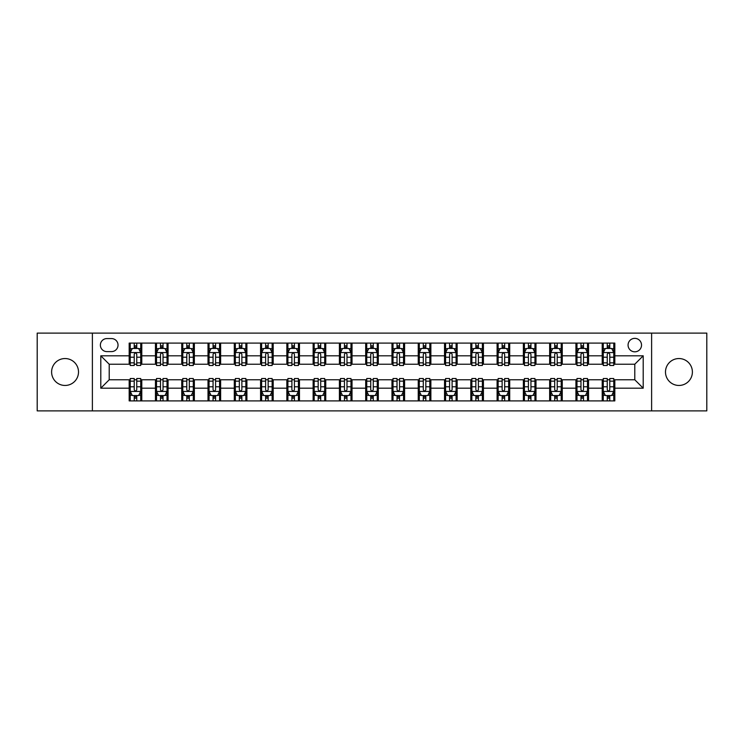 <?xml version="1.0" encoding="UTF-8"?>
<svg xmlns="http://www.w3.org/2000/svg" width="744" height="744" viewBox="0 0 744 744"><rect width="100%" height="100%" fill="white"/><g stroke="black" fill="none" stroke-linecap="round" stroke-linejoin="round"><path stroke-width="1.12" d="M678.947 358.543A13.457 13.457 0 0 0 665.489 372A13.457 13.457 0 0 0 678.947 385.457A13.457 13.457 0 0 0 692.394 372A13.457 13.457 0 0 0 678.947 358.543M65.053 358.543A13.457 13.457 0 0 0 51.606 372A13.457 13.457 0 0 0 65.053 385.457A13.457 13.457 0 0 0 78.511 372A13.457 13.457 0 0 0 65.053 358.543M634.79 338.362A6.724 6.724 0 0 0 628.066 345.086A6.724 6.724 0 0 0 634.79 351.819A6.724 6.724 0 0 0 641.523 345.086A6.724 6.724 0 0 0 634.79 338.362M651.614 410.893L706.8 410.893L706.8 333.107L651.614 333.107L651.614 410.893L92.386 410.893L92.386 333.107L37.2 333.107L37.2 410.893L92.386 410.893M106.894 351.605L111.516 351.605A6.519 6.519 0 0 0 118.036 345.086A6.519 6.519 0 0 0 111.516 338.576L106.894 338.576A6.519 6.519 0 0 0 100.375 345.086A6.519 6.519 0 0 0 106.894 351.605M651.614 333.107L92.386 333.107M129.177 388.191L100.793 388.191L100.793 355.809L129.177 355.809L129.177 364.225L109.21 364.225L109.21 379.775L129.177 379.775L129.177 400.904L614.823 400.904L614.823 379.775L634.79 379.775L634.79 364.225L614.823 364.225L614.823 355.809L643.207 355.809L643.207 388.191L614.823 388.191M614.823 355.809L614.823 343.096L129.177 343.096L129.177 355.809M602.212 343.096L602.212 364.225L603.263 364.225M607.253 364.225L609.773 364.225M613.772 364.225L614.823 364.225M602.212 364.225L587.49 364.225M575.93 343.096L575.93 364.225L576.981 364.225M580.971 364.225L583.501 364.225M575.93 364.225L561.209 364.225M549.649 343.096L549.649 364.225L550.7 364.225M554.699 364.225L557.219 364.225M549.649 364.225L534.936 364.225M523.367 343.096L523.367 364.225L524.418 364.225M528.417 364.225L530.937 364.225M523.367 364.225L508.654 364.225M497.094 343.096L497.094 364.225L498.145 364.225M502.135 364.225L504.655 364.225M497.094 364.225L482.372 364.225M470.812 343.096L470.812 364.225L471.863 364.225M475.853 364.225L478.383 364.225M470.812 364.225L456.091 364.225M444.531 343.096L444.531 364.225L445.582 364.225M449.581 364.225L452.101 364.225M444.531 364.225L429.818 364.225M418.249 343.096L418.249 364.225L419.3 364.225M423.299 364.225L425.819 364.225M418.249 364.225L403.536 364.225M391.976 343.096L391.976 364.225L393.027 364.225M397.017 364.225L399.537 364.225M391.976 364.225L377.255 364.225M365.695 343.096L365.695 364.225L366.746 364.225M370.735 364.225L373.265 364.225M365.695 364.225L350.973 364.225M339.413 343.096L339.413 364.225L340.464 364.225M344.463 364.225L346.983 364.225M339.413 364.225L324.7 364.225M313.131 343.096L313.131 364.225L314.182 364.225M318.181 364.225L320.701 364.225M313.131 364.225L298.418 364.225M286.858 343.096L286.858 364.225L287.909 364.225M291.899 364.225L294.419 364.225M286.858 364.225L272.137 364.225M260.577 343.096L260.577 364.225L261.628 364.225M265.617 364.225L268.147 364.225M260.577 364.225L245.855 364.225M234.295 343.096L234.295 364.225L235.346 364.225M239.345 364.225L241.865 364.225M234.295 364.225L219.582 364.225M208.013 343.096L208.013 364.225L209.064 364.225M213.063 364.225L215.583 364.225M208.013 364.225L193.3 364.225M181.741 343.096L181.741 364.225L182.792 364.225M186.781 364.225L189.302 364.225M181.741 364.225L167.019 364.225M155.459 343.096L155.459 364.225L156.51 364.225M160.499 364.225L163.029 364.225M155.459 364.225L140.737 364.225M129.177 364.225L130.228 364.225M134.227 364.225L136.747 364.225M129.177 379.775L130.228 379.775M134.227 379.775L136.747 379.775M140.737 379.775L141.788 379.775L141.788 400.904M156.51 379.775L141.788 379.775M160.499 379.775L163.029 379.775M167.019 379.775L168.07 379.775L168.07 400.904M182.792 379.775L168.07 379.775M186.781 379.775L189.302 379.775M193.3 379.775L194.351 379.775L194.351 400.904M209.064 379.775L194.351 379.775M213.063 379.775L215.583 379.775M219.582 379.775L220.633 379.775L220.633 400.904M235.346 379.775L220.633 379.775M239.345 379.775L241.865 379.775M245.855 379.775L246.906 379.775L246.906 400.904M261.628 379.775L246.906 379.775M265.617 379.775L268.147 379.775M272.137 379.775L273.188 379.775L273.188 400.904M287.909 379.775L273.188 379.775M291.899 379.775L294.419 379.775M298.418 379.775L299.469 379.775L299.469 400.904M314.182 379.775L299.469 379.775M318.181 379.775L320.701 379.775M324.7 379.775L325.751 379.775L325.751 400.904M340.464 379.775L325.751 379.775M344.463 379.775L346.983 379.775M350.973 379.775L352.024 379.775L352.024 400.904M366.746 379.775L352.024 379.775M370.735 379.775L373.265 379.775M377.255 379.775L378.305 379.775L378.305 400.904M393.027 379.775L378.305 379.775M397.017 379.775L399.537 379.775M403.536 379.775L404.587 379.775L404.587 400.904M419.3 379.775L404.587 379.775M423.299 379.775L425.819 379.775M429.818 379.775L430.869 379.775L430.869 400.904M445.582 379.775L430.869 379.775M449.581 379.775L452.101 379.775M456.091 379.775L457.142 379.775L457.142 400.904M471.863 379.775L457.142 379.775M475.853 379.775L478.383 379.775M482.372 379.775L483.423 379.775L483.423 400.904M498.145 379.775L483.423 379.775M502.135 379.775L504.655 379.775M508.654 379.775L509.705 379.775L509.705 400.904M524.418 379.775L509.705 379.775M528.417 379.775L530.937 379.775M534.936 379.775L535.987 379.775L535.987 400.904M550.7 379.775L535.987 379.775M554.699 379.775L557.219 379.775M561.209 379.775L562.259 379.775L562.259 400.904M576.981 379.775L562.259 379.775M580.971 379.775L583.501 379.775M587.49 379.775L588.541 379.775L588.541 400.904M603.263 379.775L588.541 379.775M607.253 379.775L609.773 379.775M613.772 379.775L614.823 379.775M141.788 343.096L141.788 364.225M129.177 348.35L130.228 348.35M134.227 348.35L136.747 348.35M140.737 348.35L141.788 348.35M129.177 395.65L130.228 395.65M134.227 395.65L136.747 395.65M140.737 395.65L141.788 395.65M155.459 379.775L155.459 400.904M168.07 343.096L168.07 364.225M155.459 348.35L156.51 348.35M160.499 348.35L163.029 348.35M167.019 348.35L168.07 348.35M155.459 395.65L156.51 395.65M160.499 395.65L163.029 395.65M167.019 395.65L168.07 395.65M181.741 379.775L181.741 400.904M181.741 395.65L182.792 395.65M186.781 395.65L189.302 395.65M193.3 395.65L194.351 395.65M194.351 343.096L194.351 364.225M181.741 348.35L182.792 348.35M186.781 348.35L189.302 348.35M193.3 348.35L194.351 348.35M208.013 379.775L208.013 400.904M208.013 395.65L209.064 395.65M213.063 395.65L215.583 395.65M219.582 395.65L220.633 395.65M220.633 343.096L220.633 364.225M208.013 348.35L209.064 348.35M213.063 348.35L215.583 348.35M219.582 348.35L220.633 348.35M234.295 379.775L234.295 400.904M234.295 395.65L235.346 395.65M239.345 395.65L241.865 395.65M245.855 395.65L246.906 395.65M246.906 343.096L246.906 364.225M234.295 348.35L235.346 348.35M239.345 348.35L241.865 348.35M245.855 348.35L246.906 348.35M260.577 379.775L260.577 400.904M260.577 395.65L261.628 395.65M265.617 395.65L268.147 395.65M272.137 395.65L273.188 395.65M273.188 343.096L273.188 364.225M260.577 348.35L261.628 348.35M265.617 348.35L268.147 348.35M272.137 348.35L273.188 348.35M286.858 379.775L286.858 400.904M286.858 395.65L287.909 395.65M291.899 395.65L294.419 395.65M298.418 395.65L299.469 395.65M299.469 343.096L299.469 364.225M286.858 348.35L287.909 348.35M291.899 348.35L294.419 348.35M298.418 348.35L299.469 348.35M313.131 379.775L313.131 400.904M313.131 395.65L314.182 395.65M318.181 395.65L320.701 395.65M324.7 395.65L325.751 395.65M325.751 343.096L325.751 364.225M313.131 348.35L314.182 348.35M318.181 348.35L320.701 348.35M324.7 348.35L325.751 348.35M339.413 379.775L339.413 400.904M339.413 395.65L340.464 395.65M344.463 395.65L346.983 395.65M350.973 395.65L352.024 395.65M352.024 343.096L352.024 364.225M339.413 348.35L340.464 348.35M344.463 348.35L346.983 348.35M350.973 348.35L352.024 348.35M365.695 379.775L365.695 400.904M365.695 395.65L366.746 395.65M370.735 395.65L373.265 395.65M377.255 395.65L378.305 395.65M378.305 343.096L378.305 364.225M365.695 348.35L366.746 348.35M370.735 348.35L373.265 348.35M377.255 348.35L378.305 348.35M391.976 379.775L391.976 400.904M391.976 395.65L393.027 395.65M397.017 395.65L399.537 395.65M403.536 395.65L404.587 395.65M404.587 343.096L404.587 364.225M391.976 348.35L393.027 348.35M397.017 348.35L399.537 348.35M403.536 348.35L404.587 348.35M418.249 379.775L418.249 400.904M418.249 395.65L419.3 395.65M423.299 395.65L425.819 395.65M429.818 395.65L430.869 395.65M430.869 343.096L430.869 364.225M418.249 348.35L419.3 348.35M423.299 348.35L425.819 348.35M429.818 348.35L430.869 348.35M444.531 379.775L444.531 400.904M444.531 395.65L445.582 395.65M449.581 395.65L452.101 395.65M456.091 395.65L457.142 395.65M457.142 343.096L457.142 364.225M444.531 348.35L445.582 348.35M449.581 348.35L452.101 348.35M456.091 348.35L457.142 348.35M470.812 379.775L470.812 400.904M470.812 395.65L471.863 395.65M475.853 395.65L478.383 395.65M482.372 395.65L483.423 395.65M483.423 343.096L483.423 364.225M470.812 348.35L471.863 348.35M475.853 348.35L478.383 348.35M482.372 348.35L483.423 348.35M497.094 379.775L497.094 400.904M497.094 395.65L498.145 395.65M502.135 395.65L504.655 395.65M508.654 395.65L509.705 395.65M509.705 343.096L509.705 364.225M497.094 348.35L498.145 348.35M502.135 348.35L504.655 348.35M508.654 348.35L509.705 348.35M523.367 379.775L523.367 400.904M523.367 395.65L524.418 395.65M528.417 395.65L530.937 395.65M534.936 395.65L535.987 395.65M535.987 343.096L535.987 364.225M523.367 348.35L524.418 348.35M528.417 348.35L530.937 348.35M534.936 348.35L535.987 348.35M549.649 379.775L549.649 400.904M549.649 395.65L550.7 395.65M554.699 395.65L557.219 395.65M561.209 395.65L562.259 395.65M562.259 343.096L562.259 364.225M549.649 348.35L550.7 348.35M554.699 348.35L557.219 348.35M561.209 348.35L562.259 348.35M575.93 379.775L575.93 400.904M575.93 395.65L576.981 395.65M580.971 395.65L583.501 395.65M587.49 395.65L588.541 395.65M588.541 343.096L588.541 364.225M575.93 348.35L576.981 348.35M580.971 348.35L583.501 348.35M587.49 348.35L588.541 348.35M602.212 379.775L602.212 400.904M602.212 395.65L603.263 395.65M607.253 395.65L609.773 395.65M613.772 395.65L614.823 395.65M602.212 348.35L603.263 348.35M607.253 348.35L609.773 348.35M613.772 348.35L614.823 348.35M109.21 364.225L100.793 355.809M109.21 379.775L100.793 388.191M643.207 355.809L634.79 364.225M643.207 388.191L634.79 379.775M136.747 345.83L134.227 345.83M140.737 362.849L136.747 362.849L136.747 365.481L140.737 365.481L140.737 352.656L138.635 348.452L132.33 348.452L130.228 352.656L130.228 365.481L134.227 365.481L134.227 362.849L130.228 362.849M130.228 352.656L130.228 343.096M140.737 352.656L140.737 343.096M134.227 348.452L134.227 343.096M136.747 343.096L136.747 348.452M136.747 362.849L136.747 354.237C135.91 352.619 135.064 352.619 134.227 354.237L134.227 362.849M134.227 398.17L136.747 398.17M130.228 381.151L134.227 381.151L134.227 378.519L130.228 378.519L130.228 391.344L132.33 395.548L138.635 395.548L140.737 391.344L140.737 378.519L136.747 378.519L136.747 381.151L140.737 381.151M140.737 391.344L140.737 400.904M130.228 391.344L130.228 400.904M136.747 395.548L136.747 400.904M134.227 400.904L134.227 395.548M134.227 381.151L134.227 389.763C135.064 391.381 135.901 391.381 136.747 389.763L136.747 381.151M163.029 345.83L160.499 345.83M167.019 362.849L163.029 362.849L163.029 365.481L167.019 365.481L167.019 352.656L164.917 348.452L158.612 348.452L156.51 352.656L156.51 365.481L160.499 365.481L160.499 362.849L156.51 362.849M156.51 352.656L156.51 343.096M167.019 352.656L167.019 343.096M160.499 348.452L160.499 343.096M163.029 343.096L163.029 348.452M163.029 362.849L163.029 354.237C162.183 352.619 161.346 352.619 160.499 354.237L160.499 362.849M189.302 345.83L186.781 345.83M193.3 362.849L189.302 362.849L189.302 365.481L193.3 365.481L193.3 352.656L191.199 348.452L184.893 348.452L182.792 352.656L182.792 365.481L186.781 365.481L186.781 362.849L182.792 362.849M182.792 352.656L182.792 343.096M193.3 352.656L193.3 343.096M186.781 348.452L186.781 343.096M189.302 343.096L189.302 348.452M189.302 362.849L189.302 354.237C188.465 352.619 187.627 352.619 186.781 354.237L186.781 362.849M215.583 345.83L213.063 345.83M219.582 362.849L215.583 362.849L215.583 365.481L219.582 365.481L219.582 352.656L217.481 348.452L211.166 348.452L209.064 352.656L209.064 365.481L213.063 365.481L213.063 362.849L209.064 362.849M209.064 352.656L209.064 343.096M219.582 352.656L219.582 343.096M213.063 348.452L213.063 343.096M215.583 343.096L215.583 348.452M215.583 362.849L215.583 354.237C214.746 352.619 213.9 352.619 213.063 354.237L213.063 362.849M160.499 398.17L163.029 398.17M156.51 381.151L160.499 381.151L160.499 378.519L156.51 378.519L156.51 391.344L158.612 395.548L164.917 395.548L167.019 391.344L167.019 378.519L163.029 378.519L163.029 381.151L167.019 381.151M167.019 391.344L167.019 400.904M156.51 391.344L156.51 400.904M163.029 395.548L163.029 400.904M160.499 400.904L160.499 395.548M160.499 381.151L160.499 389.763C161.346 391.381 162.183 391.381 163.029 389.763L163.029 381.151M186.781 398.17L189.302 398.17M182.792 381.151L186.781 381.151L186.781 378.519L182.792 378.519L182.792 391.344L184.893 395.548L191.199 395.548L193.3 391.344L193.3 378.519L189.302 378.519L189.302 381.151L193.3 381.151M193.3 391.344L193.3 400.904M182.792 391.344L182.792 400.904M189.302 395.548L189.302 400.904M186.781 400.904L186.781 395.548M186.781 381.151L186.781 389.763C187.618 391.381 188.465 391.381 189.302 389.763L189.302 381.151M213.063 398.17L215.583 398.17M209.064 381.151L213.063 381.151L213.063 378.519L209.064 378.519L209.064 391.344L211.166 395.548L217.481 395.548L219.582 391.344L219.582 378.519L215.583 378.519L215.583 381.151L219.582 381.151M219.582 391.344L219.582 400.904M209.064 391.344L209.064 400.904M215.583 395.548L215.583 400.904M213.063 400.904L213.063 395.548M213.063 381.151L213.063 389.763C213.9 391.381 214.746 391.381 215.583 389.763L215.583 381.151M241.865 345.83L239.345 345.83M245.855 362.849L241.865 362.849L241.865 365.481L245.855 365.481L245.855 352.656L243.753 348.452L237.448 348.452L235.346 352.656L235.346 365.481L239.345 365.481L239.345 362.849L235.346 362.849M235.346 352.656L235.346 343.096M245.855 352.656L245.855 343.096M239.345 348.452L239.345 343.096M241.865 343.096L241.865 348.452M241.865 362.849L241.865 354.237C241.028 352.619 240.182 352.619 239.345 354.237L239.345 362.849M239.345 398.17L241.865 398.17M235.346 381.151L239.345 381.151L239.345 378.519L235.346 378.519L235.346 391.344L237.448 395.548L243.753 395.548L245.855 391.344L245.855 378.519L241.865 378.519L241.865 381.151L245.855 381.151M245.855 391.344L245.855 400.904M235.346 391.344L235.346 400.904M241.865 395.548L241.865 400.904M239.345 400.904L239.345 395.548M239.345 381.151L239.345 389.763C240.182 391.381 241.019 391.381 241.865 389.763L241.865 381.151M268.147 345.83L265.617 345.83M272.137 362.849L268.147 362.849L268.147 365.481L272.137 365.481L272.137 352.656L270.035 348.452L263.729 348.452L261.628 352.656L261.628 365.481L265.617 365.481L265.617 362.849L261.628 362.849M261.628 352.656L261.628 343.096M272.137 352.656L272.137 343.096M265.617 348.452L265.617 343.096M268.147 343.096L268.147 348.452M268.147 362.849L268.147 354.237C267.301 352.619 266.464 352.619 265.617 354.237L265.617 362.849M265.617 398.17L268.147 398.17M261.628 381.151L265.617 381.151L265.617 378.519L261.628 378.519L261.628 391.344L263.729 395.548L270.035 395.548L272.137 391.344L272.137 378.519L268.147 378.519L268.147 381.151L272.137 381.151M272.137 391.344L272.137 400.904M261.628 391.344L261.628 400.904M268.147 395.548L268.147 400.904M265.617 400.904L265.617 395.548M265.617 381.151L265.617 389.763C266.464 391.381 267.301 391.381 268.147 389.763L268.147 381.151M294.419 345.83L291.899 345.83M298.418 362.849L294.419 362.849L294.419 365.481L298.418 365.481L298.418 352.656L296.317 348.452L290.011 348.452L287.909 352.656L287.909 365.481L291.899 365.481L291.899 362.849L287.909 362.849M287.909 352.656L287.909 343.096M298.418 352.656L298.418 343.096M291.899 348.452L291.899 343.096M294.419 343.096L294.419 348.452M294.419 362.849L294.419 354.237C293.582 352.619 292.745 352.619 291.899 354.237L291.899 362.849M291.899 398.17L294.419 398.17M287.909 381.151L291.899 381.151L291.899 378.519L287.909 378.519L287.909 391.344L290.011 395.548L296.317 395.548L298.418 391.344L298.418 378.519L294.419 378.519L294.419 381.151L298.418 381.151M298.418 391.344L298.418 400.904M287.909 391.344L287.909 400.904M294.419 395.548L294.419 400.904M291.899 400.904L291.899 395.548M291.899 381.151L291.899 389.763C292.736 391.381 293.582 391.381 294.419 389.763L294.419 381.151M320.701 345.83L318.181 345.83M324.7 362.849L320.701 362.849L320.701 365.481L324.7 365.481L324.7 352.656L322.598 348.452L316.284 348.452L314.182 352.656L314.182 365.481L318.181 365.481L318.181 362.849L314.182 362.849M314.182 352.656L314.182 343.096M324.7 352.656L324.7 343.096M318.181 348.452L318.181 343.096M320.701 343.096L320.701 348.452M320.701 362.849L320.701 354.237C319.864 352.619 319.018 352.619 318.181 354.237L318.181 362.849M318.181 398.17L320.701 398.17M314.182 381.151L318.181 381.151L318.181 378.519L314.182 378.519L314.182 391.344L316.284 395.548L322.598 395.548L324.7 391.344L324.7 378.519L320.701 378.519L320.701 381.151L324.7 381.151M324.7 391.344L324.7 400.904M314.182 391.344L314.182 400.904M320.701 395.548L320.701 400.904M318.181 400.904L318.181 395.548M318.181 381.151L318.181 389.763C319.018 391.381 319.864 391.381 320.701 389.763L320.701 381.151M346.983 345.83L344.463 345.83M350.973 362.849L346.983 362.849L346.983 365.481L350.973 365.481L350.973 352.656L348.871 348.452L342.566 348.452L340.464 352.656L340.464 365.481L344.463 365.481L344.463 362.849L340.464 362.849M340.464 352.656L340.464 343.096M350.973 352.656L350.973 343.096M344.463 348.452L344.463 343.096M346.983 343.096L346.983 348.452M346.983 362.849L346.983 354.237C346.146 352.619 345.3 352.619 344.463 354.237L344.463 362.849M344.463 398.17L346.983 398.17M340.464 381.151L344.463 381.151L344.463 378.519L340.464 378.519L340.464 391.344L342.566 395.548L348.871 395.548L350.973 391.344L350.973 378.519L346.983 378.519L346.983 381.151L350.973 381.151M350.973 391.344L350.973 400.904M340.464 391.344L340.464 400.904M346.983 395.548L346.983 400.904M344.463 400.904L344.463 395.548M344.463 381.151L344.463 389.763C345.3 391.381 346.137 391.381 346.983 389.763L346.983 381.151M373.265 345.83L370.735 345.83M377.255 362.849L373.265 362.849L373.265 365.481L377.255 365.481L377.255 352.656L375.153 348.452L368.847 348.452L366.746 352.656L366.746 365.481L370.735 365.481L370.735 362.849L366.746 362.849M366.746 352.656L366.746 343.096M377.255 352.656L377.255 343.096M370.735 348.452L370.735 343.096M373.265 343.096L373.265 348.452M373.265 362.849L373.265 354.237C372.418 352.619 371.582 352.619 370.735 354.237L370.735 362.849M370.735 398.17L373.265 398.17M366.746 381.151L370.735 381.151L370.735 378.519L366.746 378.519L366.746 391.344L368.847 395.548L375.153 395.548L377.255 391.344L377.255 378.519L373.265 378.519L373.265 381.151L377.255 381.151M377.255 391.344L377.255 400.904M366.746 391.344L366.746 400.904M373.265 395.548L373.265 400.904M370.735 400.904L370.735 395.548M370.735 381.151L370.735 389.763C371.582 391.381 372.418 391.381 373.265 389.763L373.265 381.151M399.537 345.83L397.017 345.83M403.536 362.849L399.537 362.849L399.537 365.481L403.536 365.481L403.536 352.656L401.435 348.452L395.129 348.452L393.027 352.656L393.027 365.481L397.017 365.481L397.017 362.849L393.027 362.849M393.027 352.656L393.027 343.096M403.536 352.656L403.536 343.096M397.017 348.452L397.017 343.096M399.537 343.096L399.537 348.452M399.537 362.849L399.537 354.237C398.7 352.619 397.863 352.619 397.017 354.237L397.017 362.849M397.017 398.17L399.537 398.17M393.027 381.151L397.017 381.151L397.017 378.519L393.027 378.519L393.027 391.344L395.129 395.548L401.435 395.548L403.536 391.344L403.536 378.519L399.537 378.519L399.537 381.151L403.536 381.151M403.536 391.344L403.536 400.904M393.027 391.344L393.027 400.904M399.537 395.548L399.537 400.904M397.017 400.904L397.017 395.548M397.017 381.151L397.017 389.763C397.854 391.381 398.7 391.381 399.537 389.763L399.537 381.151M425.819 345.83L423.299 345.83M429.818 362.849L425.819 362.849L425.819 365.481L429.818 365.481L429.818 352.656L427.716 348.452L421.402 348.452L419.3 352.656L419.3 365.481L423.299 365.481L423.299 362.849L419.3 362.849M419.3 352.656L419.3 343.096M429.818 352.656L429.818 343.096M423.299 348.452L423.299 343.096M425.819 343.096L425.819 348.452M425.819 362.849L425.819 354.237C424.982 352.619 424.136 352.619 423.299 354.237L423.299 362.849M423.299 398.17L425.819 398.17M419.3 381.151L423.299 381.151L423.299 378.519L419.3 378.519L419.3 391.344L421.402 395.548L427.716 395.548L429.818 391.344L429.818 378.519L425.819 378.519L425.819 381.151L429.818 381.151M429.818 391.344L429.818 400.904M419.3 391.344L419.3 400.904M425.819 395.548L425.819 400.904M423.299 400.904L423.299 395.548M423.299 381.151L423.299 389.763C424.136 391.381 424.982 391.381 425.819 389.763L425.819 381.151M452.101 345.83L449.581 345.83M456.091 362.849L452.101 362.849L452.101 365.481L456.091 365.481L456.091 352.656L453.989 348.452L447.683 348.452L445.582 352.656L445.582 365.481L449.581 365.481L449.581 362.849L445.582 362.849M445.582 352.656L445.582 343.096M456.091 352.656L456.091 343.096M449.581 348.452L449.581 343.096M452.101 343.096L452.101 348.452M452.101 362.849L452.101 354.237C451.264 352.619 450.418 352.619 449.581 354.237L449.581 362.849M449.581 398.17L452.101 398.17M445.582 381.151L449.581 381.151L449.581 378.519L445.582 378.519L445.582 391.344L447.683 395.548L453.989 395.548L456.091 391.344L456.091 378.519L452.101 378.519L452.101 381.151L456.091 381.151M456.091 391.344L456.091 400.904M445.582 391.344L445.582 400.904M452.101 395.548L452.101 400.904M449.581 400.904L449.581 395.548M449.581 381.151L449.581 389.763C450.418 391.381 451.255 391.381 452.101 389.763L452.101 381.151M478.383 345.83L475.853 345.83M482.372 362.849L478.383 362.849L478.383 365.481L482.372 365.481L482.372 352.656L480.271 348.452L473.965 348.452L471.863 352.656L471.863 365.481L475.853 365.481L475.853 362.849L471.863 362.849M471.863 352.656L471.863 343.096M482.372 352.656L482.372 343.096M475.853 348.452L475.853 343.096M478.383 343.096L478.383 348.452M478.383 362.849L478.383 354.237C477.536 352.619 476.699 352.619 475.853 354.237L475.853 362.849M475.853 398.17L478.383 398.17M471.863 381.151L475.853 381.151L475.853 378.519L471.863 378.519L471.863 391.344L473.965 395.548L480.271 395.548L482.372 391.344L482.372 378.519L478.383 378.519L478.383 381.151L482.372 381.151M482.372 391.344L482.372 400.904M471.863 391.344L471.863 400.904M478.383 395.548L478.383 400.904M475.853 400.904L475.853 395.548M475.853 381.151L475.853 389.763C476.699 391.381 477.536 391.381 478.383 389.763L478.383 381.151M504.655 345.83L502.135 345.83M508.654 362.849L504.655 362.849L504.655 365.481L508.654 365.481L508.654 352.656L506.552 348.452L500.247 348.452L498.145 352.656L498.145 365.481L502.135 365.481L502.135 362.849L498.145 362.849M498.145 352.656L498.145 343.096M508.654 352.656L508.654 343.096M502.135 348.452L502.135 343.096M504.655 343.096L504.655 348.452M504.655 362.849L504.655 354.237C503.818 352.619 502.981 352.619 502.135 354.237L502.135 362.849M502.135 398.17L504.655 398.17M498.145 381.151L502.135 381.151L502.135 378.519L498.145 378.519L498.145 391.344L500.247 395.548L506.552 395.548L508.654 391.344L508.654 378.519L504.655 378.519L504.655 381.151L508.654 381.151M508.654 391.344L508.654 400.904M498.145 391.344L498.145 400.904M504.655 395.548L504.655 400.904M502.135 400.904L502.135 395.548M502.135 381.151L502.135 389.763C502.972 391.381 503.818 391.381 504.655 389.763L504.655 381.151M530.937 345.83L528.417 345.83M534.936 362.849L530.937 362.849L530.937 365.481L534.936 365.481L534.936 352.656L532.834 348.452L526.519 348.452L524.418 352.656L524.418 365.481L528.417 365.481L528.417 362.849L524.418 362.849M524.418 352.656L524.418 343.096M534.936 352.656L534.936 343.096M528.417 348.452L528.417 343.096M530.937 343.096L530.937 348.452M530.937 362.849L530.937 354.237C530.1 352.619 529.254 352.619 528.417 354.237L528.417 362.849M528.417 398.17L530.937 398.17M524.418 381.151L528.417 381.151L528.417 378.519L524.418 378.519L524.418 391.344L526.519 395.548L532.834 395.548L534.936 391.344L534.936 378.519L530.937 378.519L530.937 381.151L534.936 381.151M534.936 391.344L534.936 400.904M524.418 391.344L524.418 400.904M530.937 395.548L530.937 400.904M528.417 400.904L528.417 395.548M528.417 381.151L528.417 389.763C529.254 391.381 530.1 391.381 530.937 389.763L530.937 381.151M557.219 345.83L554.699 345.83M561.209 362.849L557.219 362.849L557.219 365.481L561.209 365.481L561.209 352.656L559.107 348.452L552.801 348.452L550.7 352.656L550.7 365.481L554.699 365.481L554.699 362.849L550.7 362.849M550.7 352.656L550.7 343.096M561.209 352.656L561.209 343.096M554.699 348.452L554.699 343.096M557.219 343.096L557.219 348.452M557.219 362.849L557.219 354.237C556.382 352.619 555.536 352.619 554.699 354.237L554.699 362.849M554.699 398.17L557.219 398.17M550.7 381.151L554.699 381.151L554.699 378.519L550.7 378.519L550.7 391.344L552.801 395.548L559.107 395.548L561.209 391.344L561.209 378.519L557.219 378.519L557.219 381.151L561.209 381.151M561.209 391.344L561.209 400.904M550.7 391.344L550.7 400.904M557.219 395.548L557.219 400.904M554.699 400.904L554.699 395.548M554.699 381.151L554.699 389.763C555.536 391.381 556.373 391.381 557.219 389.763L557.219 381.151M583.501 345.83L580.971 345.83M587.49 362.849L583.501 362.849L583.501 365.481L587.49 365.481L587.49 352.656L585.389 348.452L579.083 348.452L576.981 352.656L576.981 365.481L580.971 365.481L580.971 362.849L576.981 362.849M576.981 352.656L576.981 343.096M587.49 352.656L587.49 343.096M580.971 348.452L580.971 343.096M583.501 343.096L583.501 348.452M583.501 362.849L583.501 354.237C582.654 352.619 581.817 352.619 580.971 354.237L580.971 362.849M580.971 398.17L583.501 398.17M576.981 381.151L580.971 381.151L580.971 378.519L576.981 378.519L576.981 391.344L579.083 395.548L585.389 395.548L587.49 391.344L587.49 378.519L583.501 378.519L583.501 381.151L587.49 381.151M587.49 391.344L587.49 400.904M576.981 391.344L576.981 400.904M583.501 395.548L583.501 400.904M580.971 400.904L580.971 395.548M580.971 381.151L580.971 389.763C581.817 391.381 582.654 391.381 583.501 389.763L583.501 381.151M609.773 345.83L607.253 345.83M613.772 362.849L609.773 362.849L609.773 365.481L613.772 365.481L613.772 352.656L611.67 348.452L605.365 348.452L603.263 352.656L603.263 365.481L607.253 365.481L607.253 362.849L603.263 362.849M603.263 352.656L603.263 343.096M613.772 352.656L613.772 343.096M607.253 348.452L607.253 343.096M609.773 343.096L609.773 348.452M609.773 362.849L609.773 354.237C608.936 352.619 608.099 352.619 607.253 354.237L607.253 362.849M607.253 398.17L609.773 398.17M603.263 381.151L607.253 381.151L607.253 378.519L603.263 378.519L603.263 391.344L605.365 395.548L611.67 395.548L613.772 391.344L613.772 378.519L609.773 378.519L609.773 381.151L613.772 381.151M613.772 391.344L613.772 400.904M603.263 391.344L603.263 400.904M609.773 395.548L609.773 400.904M607.253 400.904L607.253 395.548M607.253 381.151L607.253 389.763C608.09 391.381 608.936 391.381 609.773 389.763L609.773 381.151M155.459 388.191L141.788 388.191M155.459 355.809L141.788 355.809M181.741 355.809L168.07 355.809M181.741 388.191L168.07 388.191M208.013 355.809L194.351 355.809M208.013 388.191L194.351 388.191M234.295 355.809L220.633 355.809M234.295 388.191L220.633 388.191M260.577 355.809L246.906 355.809M260.577 388.191L246.906 388.191M286.858 355.809L273.188 355.809M286.858 388.191L273.188 388.191M313.131 355.809L299.469 355.809M313.131 388.191L299.469 388.191M339.413 355.809L325.751 355.809M339.413 388.191L325.751 388.191M365.695 355.809L352.024 355.809M365.695 388.191L352.024 388.191M391.976 355.809L378.305 355.809M391.976 388.191L378.305 388.191M418.249 355.809L404.587 355.809M418.249 388.191L404.587 388.191M444.531 355.809L430.869 355.809M444.531 388.191L430.869 388.191M470.812 355.809L457.142 355.809M470.812 388.191L457.142 388.191M497.094 355.809L483.423 355.809M497.094 388.191L483.423 388.191M523.367 355.809L509.705 355.809M523.367 388.191L509.705 388.191M549.649 355.809L535.987 355.809M549.649 388.191L535.987 388.191M575.93 355.809L562.259 355.809M575.93 388.191L562.259 388.191M602.212 355.809L588.541 355.809M602.212 388.191L588.541 388.191M140.69 352.554L130.284 352.554M130.228 348.704L132.209 348.704M138.765 348.704L140.737 348.704M134.227 357.213L130.228 357.213M140.737 357.213L136.747 357.213M136.747 347.16L134.227 347.16M130.284 391.446L140.69 391.446M140.737 395.297L138.765 395.297M132.209 395.297L130.228 395.297M136.747 386.787L140.737 386.787M130.228 386.787L134.227 386.787M134.227 396.84L136.747 396.84M166.972 352.554L156.566 352.554M156.51 348.704L158.481 348.704M165.047 348.704L167.019 348.704M160.499 357.213L156.51 357.213M167.019 357.213L163.029 357.213M163.029 347.16L160.499 347.16M193.245 352.554L182.838 352.554M182.792 348.704L184.763 348.704M191.32 348.704L193.3 348.704M186.781 357.213L182.792 357.213M193.3 357.213L189.302 357.213M189.302 347.16L186.781 347.16M219.527 352.554L209.12 352.554M209.064 348.704L211.045 348.704M217.601 348.704L219.582 348.704M213.063 357.213L209.064 357.213M219.582 357.213L215.583 357.213M215.583 347.16L213.063 347.16M156.566 391.446L166.972 391.446M167.019 395.297L165.047 395.297M158.481 395.297L156.51 395.297M163.029 386.787L167.019 386.787M156.51 386.787L160.499 386.787M160.499 396.84L163.029 396.84M182.838 391.446L193.245 391.446M193.3 395.297L191.32 395.297M184.763 395.297L182.792 395.297M189.302 386.787L193.3 386.787M182.792 386.787L186.781 386.787M186.781 396.84L189.302 396.84M209.12 391.446L219.527 391.446M219.582 395.297L217.601 395.297M211.045 395.297L209.064 395.297M215.583 386.787L219.582 386.787M209.064 386.787L213.063 386.787M213.063 396.84L215.583 396.84M245.808 352.554L235.402 352.554M235.346 348.704L237.327 348.704M243.883 348.704L245.855 348.704M239.345 357.213L235.346 357.213M245.855 357.213L241.865 357.213M241.865 347.16L239.345 347.16M235.402 391.446L245.808 391.446M245.855 395.297L243.883 395.297M237.327 395.297L235.346 395.297M241.865 386.787L245.855 386.787M235.346 386.787L239.345 386.787M239.345 396.84L241.865 396.84M272.09 352.554L261.683 352.554M261.628 348.704L263.599 348.704M270.165 348.704L272.137 348.704M265.617 357.213L261.628 357.213M272.137 357.213L268.147 357.213M268.147 347.16L265.617 347.16M261.683 391.446L272.09 391.446M272.137 395.297L270.165 395.297M263.599 395.297L261.628 395.297M268.147 386.787L272.137 386.787M261.628 386.787L265.617 386.787M265.617 396.84L268.147 396.84M298.363 352.554L287.956 352.554M287.909 348.704L289.881 348.704M296.438 348.704L298.418 348.704M291.899 357.213L287.909 357.213M298.418 357.213L294.419 357.213M294.419 347.16L291.899 347.16M287.956 391.446L298.363 391.446M298.418 395.297L296.438 395.297M289.881 395.297L287.909 395.297M294.419 386.787L298.418 386.787M287.909 386.787L291.899 386.787M291.899 396.84L294.419 396.84M324.644 352.554L314.238 352.554M314.182 348.704L316.163 348.704M322.719 348.704L324.7 348.704M318.181 357.213L314.182 357.213M324.7 357.213L320.701 357.213M320.701 347.16L318.181 347.16M314.238 391.446L324.644 391.446M324.7 395.297L322.719 395.297M316.163 395.297L314.182 395.297M320.701 386.787L324.7 386.787M314.182 386.787L318.181 386.787M318.181 396.84L320.701 396.84M350.926 352.554L340.519 352.554M340.464 348.704L342.445 348.704M349.001 348.704L350.973 348.704M344.463 357.213L340.464 357.213M350.973 357.213L346.983 357.213M346.983 347.16L344.463 347.16M340.519 391.446L350.926 391.446M350.973 395.297L349.001 395.297M342.445 395.297L340.464 395.297M346.983 386.787L350.973 386.787M340.464 386.787L344.463 386.787M344.463 396.84L346.983 396.84M377.199 352.554L366.801 352.554M366.746 348.704L368.717 348.704M375.283 348.704L377.255 348.704M370.735 357.213L366.746 357.213M377.255 357.213L373.265 357.213M373.265 347.16L370.735 347.16M366.801 391.446L377.199 391.446M377.255 395.297L375.283 395.297M368.717 395.297L366.746 395.297M373.265 386.787L377.255 386.787M366.746 386.787L370.735 386.787M370.735 396.84L373.265 396.84M403.481 352.554L393.074 352.554M393.027 348.704L394.999 348.704M401.555 348.704L403.536 348.704M397.017 357.213L393.027 357.213M403.536 357.213L399.537 357.213M399.537 347.16L397.017 347.16M393.074 391.446L403.481 391.446M403.536 395.297L401.555 395.297M394.999 395.297L393.027 395.297M399.537 386.787L403.536 386.787M393.027 386.787L397.017 386.787M397.017 396.84L399.537 396.84M429.762 352.554L419.356 352.554M419.3 348.704L421.281 348.704M427.837 348.704L429.818 348.704M423.299 357.213L419.3 357.213M429.818 357.213L425.819 357.213M425.819 347.16L423.299 347.16M419.356 391.446L429.762 391.446M429.818 395.297L427.837 395.297M421.281 395.297L419.3 395.297M425.819 386.787L429.818 386.787M419.3 386.787L423.299 386.787M423.299 396.84L425.819 396.84M456.044 352.554L445.637 352.554M445.582 348.704L447.562 348.704M454.119 348.704L456.091 348.704M449.581 357.213L445.582 357.213M456.091 357.213L452.101 357.213M452.101 347.16L449.581 347.16M445.637 391.446L456.044 391.446M456.091 395.297L454.119 395.297M447.562 395.297L445.582 395.297M452.101 386.787L456.091 386.787M445.582 386.787L449.581 386.787M449.581 396.84L452.101 396.84M482.317 352.554L471.91 352.554M471.863 348.704L473.835 348.704M480.401 348.704L482.372 348.704M475.853 357.213L471.863 357.213M482.372 357.213L478.383 357.213M478.383 347.16L475.853 347.16M471.91 391.446L482.317 391.446M482.372 395.297L480.401 395.297M473.835 395.297L471.863 395.297M478.383 386.787L482.372 386.787M471.863 386.787L475.853 386.787M475.853 396.84L478.383 396.84M508.598 352.554L498.192 352.554M498.145 348.704L500.117 348.704M506.673 348.704L508.654 348.704M502.135 357.213L498.145 357.213M508.654 357.213L504.655 357.213M504.655 347.16L502.135 347.16M498.192 391.446L508.598 391.446M508.654 395.297L506.673 395.297M500.117 395.297L498.145 395.297M504.655 386.787L508.654 386.787M498.145 386.787L502.135 386.787M502.135 396.84L504.655 396.84M534.88 352.554L524.474 352.554M524.418 348.704L526.399 348.704M532.955 348.704L534.936 348.704M528.417 357.213L524.418 357.213M534.936 357.213L530.937 357.213M530.937 347.16L528.417 347.16M524.474 391.446L534.88 391.446M534.936 395.297L532.955 395.297M526.399 395.297L524.418 395.297M530.937 386.787L534.936 386.787M524.418 386.787L528.417 386.787M528.417 396.84L530.937 396.84M561.162 352.554L550.755 352.554M550.7 348.704L552.68 348.704M559.237 348.704L561.209 348.704M554.699 357.213L550.7 357.213M561.209 357.213L557.219 357.213M557.219 347.16L554.699 347.16M550.755 391.446L561.162 391.446M561.209 395.297L559.237 395.297M552.68 395.297L550.7 395.297M557.219 386.787L561.209 386.787M550.7 386.787L554.699 386.787M554.699 396.84L557.219 396.84M587.434 352.554L577.028 352.554M576.981 348.704L578.953 348.704M585.519 348.704L587.49 348.704M580.971 357.213L576.981 357.213M587.49 357.213L583.501 357.213M583.501 347.16L580.971 347.16M577.028 391.446L587.434 391.446M587.49 395.297L585.519 395.297M578.953 395.297L576.981 395.297M583.501 386.787L587.49 386.787M576.981 386.787L580.971 386.787M580.971 396.84L583.501 396.84M613.716 352.554L603.31 352.554M603.263 348.704L605.235 348.704M611.791 348.704L613.772 348.704M607.253 357.213L603.263 357.213M613.772 357.213L609.773 357.213M609.773 347.16L607.253 347.16M603.31 391.446L613.716 391.446M613.772 395.297L611.791 395.297M605.235 395.297L603.263 395.297M609.773 386.787L613.772 386.787M603.263 386.787L607.253 386.787M607.253 396.84L609.773 396.84"/></g></svg>
